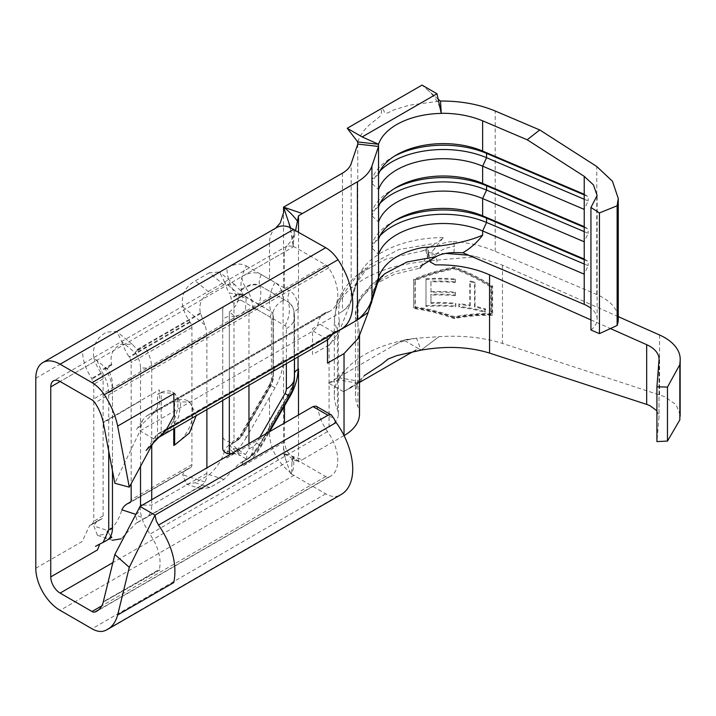 <?xml version="1.0" encoding="UTF-8"?>
<svg xmlns="http://www.w3.org/2000/svg" width="716" height="716" viewBox="0 0 716 716"><rect width="100%" height="100%" fill="white"/><g stroke="black" fill="none" stroke-linecap="round" stroke-linejoin="round"><path stroke-width="0.54" stroke-dasharray="3.58 2.69" d="M680.2 414.994L676.155 404.737L664.708 396.682L502.471 343.411C483.586 337.433 462.42 335.186 438.98 336.681L416.533 338.203L421.035 350.151L418.207 348.477L411.351 352.523M656.912 410.76L659.042 416.56L656.912 441.602M173.764 428.696L173.764 402.249A26.447 15.269 -60 0 1 174.167 402.007A26.447 15.269 -60 0 1 187.386 400.7A26.447 15.269 -60 0 1 192.864 412.801A26.447 15.269 -60 0 1 174.167 445.191A26.447 15.269 -60 0 1 173.764 445.424M196.112 415.79L196.139 414.698L189.704 402.034L174.641 401.828L174.641 428.186M173.764 402.249L174.641 401.828M161.181 392.663L157.502 394.444L157.502 437.449L161.181 435.668L161.181 392.663L174.749 393.397L180.888 402.652L178.597 417.258L170.068 429.332L161.181 435.668M157.502 437.449A26.447 15.269 120 0 0 159.212 436.554A26.447 15.269 120 0 0 176.485 413.257A26.447 15.269 120 0 0 172.431 392.064A26.447 15.269 120 0 0 159.212 393.37A26.447 15.269 120 0 0 157.502 394.444M350.142 303.548L355.378 284.44L369.769 264.804L399.089 249.472L437.199 242.966L422.154 251.021L386.148 259.004L358.054 274.398L341.407 296.478C338.587 304.255 337.916 312.561 339.402 321.395L339.089 332.036L329.065 344.969L312.534 354.51L312.534 328.599L342.454 311.326L349.48 305.705L350.142 303.548A13.219 9.72 -163.7 0 0 350.876 301.875A13.219 9.72 -163.7 0 0 350.876 301.866A13.219 9.72 -163.7 0 0 351.162 299.619C349.9 304.005 347 307.907 342.454 311.326L342.454 173.147M428.24 250.126L426.414 249.732L425.823 250.349L427.407 251.853L430.101 261.859L427.658 258.136L428.759 252.838L428.24 250.126L425.752 249.786L422.154 251.021M453.819 252.587L454.481 246.537L453.443 241.632C444.09 241.659 436.903 245.096 431.9 251.951L443.24 237.667L437.199 242.966M443.24 237.667C402.669 237.318 364.659 255.263 357.767 278.73L351.162 299.619L351.162 163.687M428.759 252.838L419.997 268.097L394.292 274.282L373.582 284.968L360.103 298.957L355.449 314.539L357.937 324.608L358.125 302.868L371.837 284.306L384.734 273.754L373.457 289.362L368.239 312.292M359.513 414.054A52.886 30.537 0 0 0 357.937 406.652A83.298 48.088 180 0 1 355.449 394.99L355.449 314.539C355.029 309.697 356.926 303.53 361.141 296.075L371.881 284.27L393.881 272.017L422.189 265.242M618.275 316.651L502.471 265.171L476.23 256.623L468.586 255.191M445.468 253.392L432.947 253.733C435.784 255.352 436.948 257.107 436.438 258.995C437.342 260.937 437.02 262.906 435.462 264.902M590.942 319.909L610.417 328.563M344.029 435.543L302.403 459.681L283.554 453.291L295.95 460.594L297.453 461.104L292.567 457.309M332.743 334.211L327.498 337.236L327.498 339.939M298.509 231.984L298.509 308.703M298.509 414.967L298.509 461.927L302.403 459.681M438.98 336.681L421.017 350.151L438.989 336.681M206.888 409.57L206.888 336.153L151.729 368.006L151.729 445.585M151.729 499.705L151.729 505.111A27.763 16.029 60 0 1 145.983 517.82A27.763 16.029 60 0 1 144.372 518.554L135.628 514.867M259.711 437.369L256.409 443.088A6.614 3.813 -60 0 1 253.106 446.578L248.962 448.968L245.4 454.499C247.011 455.564 247.271 457.05 246.179 458.956L242.509 462.088L239.055 463.717L223.929 479.443L209.904 487.542L201.214 488.992L199.836 486.361L201.84 485.564L204.919 482.029A27.763 16.029 -120 0 0 206.888 473.258L206.888 467.861M106.711 540.49A27.763 16.029 60 0 1 105.109 541.224L99.73 544.214M102.263 543.014L101.368 543.381M107.901 369.599L107.212 368.525L111.821 364.865L111.544 364.265C109.727 354.957 112.904 348.28 121.094 344.253L132.183 344.253L137.669 349.945L144.372 346.07A27.763 16.029 -120 0 1 151.729 368.006L140.515 368.006A19.833 11.447 -120 0 0 135.942 353.409L121.881 341.774L116.654 331.41L106.469 332.152C96.418 337.827 92.212 346.428 93.832 357.964L107.901 369.599A19.833 11.447 -120 0 1 112.466 384.197L112.466 470.779M111.821 364.865L105.109 368.74A27.763 16.029 -120 0 1 112.466 390.676L108.725 392.833L108.725 451.125M112.466 384.197L112.466 521.302A19.833 11.447 60 0 1 107.901 530.619L93.832 526.018L97.501 535.389L106.469 534.029C114.184 527.021 119.321 518.948 121.881 509.819M93.832 357.964A34.377 19.851 -120 0 0 101.001 373.027L101.368 373.573A6.614 3.813 60 0 1 103.113 378.8L103.113 515.905A6.614 3.813 60 0 1 101.744 518.93A6.614 3.813 60 0 1 101.368 519.1L101.001 519.234A34.377 19.851 -120 0 0 99.014 520.138A34.377 19.851 -120 0 0 93.832 526.018M140.479 506.203A19.833 11.447 60 0 1 135.942 514.428L135.252 514.706L137.669 522.42L200.641 486.066M140.515 368.006L140.515 466.358M121.881 341.774A34.377 19.851 -120 0 0 129.05 356.837L129.408 357.382A6.614 3.813 60 0 1 131.162 362.609L131.162 483.676M240.209 295.207L224.717 282.399A34.377 19.851 -120 0 0 229.165 292.942L239.198 294.831L246.179 298.796L245.4 309.813C242.688 313.501 239.09 315.649 234.624 316.266L229.326 311.925L229.326 316.562A27.763 16.029 0 0 0 234.624 316.266M283.115 300.326A34.377 19.851 -0 0 0 273.02 314.378L273.02 374.674A34.377 19.851 -0 0 1 283.321 360.506C283.008 369.42 280.233 378.531 275.007 387.821L269.529 397.308L269.529 433.314L226.927 457.918A34.377 19.851 60 0 1 234.043 442.175A34.377 19.851 60 0 1 236.029 441.271L236.396 441.145A6.614 3.813 -120 0 0 236.772 440.966A6.614 3.813 -120 0 0 238.142 437.941L234.007 440.331L231.313 443.768L229.326 441.45A6.614 5.397 -0 0 1 222.721 436.053L222.721 448.27M246.179 458.956L239.198 454.732L229.165 445.039L231.313 443.768M231.572 453.613A27.763 16.029 0 0 0 234.624 453.371C239.09 452.772 242.688 453.147 245.4 454.499L236.647 448.556L239.198 454.732M224.717 282.399L219.49 272.035L209.314 272.778L223.929 284.879L235.018 284.879L240.504 290.571L246.179 298.796M240.504 290.571L245.749 287.546A27.763 16.029 -120 0 1 253.106 309.473L248.962 311.863L245.4 309.813M276.653 227.581A34.377 19.851 60 0 0 274.72 228.977A34.377 19.851 60 0 0 269.529 243.315L226.927 267.918A34.377 19.851 -120 0 0 236.029 295.073L236.396 295.619A6.614 3.813 60 0 1 238.142 300.836L234.007 303.235L231.313 301.678L231.152 297.883L229.165 292.942M269.529 433.314C270.102 448.977 277.459 462.411 291.591 473.625C293.524 469.911 294.169 464.523 293.524 457.452C288.181 454.266 285.174 449.102 284.485 441.951L284.485 423.058M97.492 535.398L112.403 540.276L111.025 537.635L111.821 537.349M137.669 522.42L136.21 523.092L121.094 538.817M223.929 479.443L209.314 474.654L195.289 482.754L209.904 487.542M209.314 474.654C217.02 467.646 222.157 459.574 224.717 450.445L240.209 455.519M269.529 397.308L246.429 437.333L240.961 434.173C237.22 439.535 234.911 442.202 234.043 442.175L229.165 445.039A34.377 19.851 -120 0 0 224.717 450.445M35.8 568.262L82.188 541.475L89.67 525.535L101.744 518.93M209.314 272.778L195.289 280.878C185.238 286.543 181.023 295.153 182.652 306.69A34.377 19.851 -120 0 0 189.812 321.752L190.179 322.298A6.614 3.813 60 0 1 191.933 327.516L191.933 464.621A6.614 3.813 60 0 1 190.563 467.646A6.614 3.813 60 0 1 190.179 467.825L189.812 467.951A34.377 19.851 -120 0 0 187.834 468.855A34.377 19.851 -120 0 0 182.652 474.735L186.312 484.106L195.289 482.754M35.8 378.263L82.546 351.27C82.689 360.13 85.723 369.188 91.648 378.424L93.769 384.197L93.769 521.302L92.015 524.497L101.368 519.1M206.888 336.153A27.763 16.029 -120 0 0 204.919 325.109L200.364 312.99C198.547 303.673 201.724 297.006 209.904 292.969L195.289 280.878M108.725 392.833C108.572 385.575 106.129 378.263 101.368 370.897L96.946 360.229L60.108 381.494L293.837 246.555M298.044 356.935L298.044 308.972A39.004 22.518 120 0 0 289.962 291.117L284.485 287.957L284.485 251.951L286.248 246.68L287.223 245.901L293.184 246.232L293.837 229.281M223.929 284.879L209.904 292.969M166.282 429.725L156.312 435.077L146.109 450.427M332.985 333.844L334.059 332.385A11.904 6.874 60 0 1 335.097 331.517A11.904 6.874 60 0 1 336.18 331.087A55.535 32.059 -120 0 0 341.237 329.083M156.312 435.077L155.005 439.526L140.041 430.889L142.565 420.167L146.887 415.754L154.665 412.148L159.552 403.359L159.319 389.835L103.22 422.225L139.772 401.372L103.337 422.834M335.097 331.517L157.439 434.093M156.401 438.711L154.28 440.868M293.184 246.179L325.735 264.974A6.614 3.813 60 0 1 328.653 267.838A34.377 19.851 60 0 1 330.658 310.762A34.377 19.851 60 0 1 327.534 312.006A33.052 19.081 -120 0 0 324.527 313.196A33.052 19.081 -120 0 0 318.146 323.202C317.474 326.371 315.756 328.984 312.999 331.034L140.041 430.889L114.837 483.264M316.347 406.294L318.146 409.57A33.052 19.081 -120 0 0 327.534 431.605A34.377 19.851 60 0 1 330.658 476.158A34.377 19.851 60 0 1 328.653 477.071A6.614 3.813 60 0 1 325.735 476.561L293.104 457.721M140.041 506.454C140.085 512.137 141.5 518.115 144.274 524.398L149.895 534.163C158.326 546.675 161.503 558.399 159.426 569.327L103.22 602.147L159.766 570.16L159.319 569.757L103.337 601.673M269.529 243.315L269.529 279.321L275.007 282.48C280.269 285.675 282.972 291.716 283.115 300.595M290.49 229.442L293.184 242.626L295.627 230.319M293.184 242.626L293.184 246.232M283.554 300.344L283.554 212.715M291.26 473.929L325.735 493.834A27.763 16.029 -120 0 0 338.006 495.946A55.535 32.059 -120 0 0 341.237 494.47M290.589 473.58L283.554 453.291L283.554 360.372M293.542 457.041L291.949 462.518L291.591 473.625M289.604 227.276L290.41 229.156M339.402 321.395A27.763 24.496 149.6 0 0 337.415 332.287L338.364 336.037L329.065 344.969L329.065 427.013L283.554 453.291M329.065 427.013A31.728 18.321 0 0 0 338.364 414.054A31.728 18.321 0 0 0 337.415 409.615A104.455 60.305 180 0 1 334.3 394.99A104.455 60.305 180 0 1 338.659 377.753L338.659 379.91A104.455 60.305 180 0 1 344.745 370.87A104.455 60.305 180 0 1 416.542 338.229L403.314 339.885L418.207 348.477M355.449 394.99A83.298 48.088 180 0 1 358.931 381.243L338.659 377.753M108.152 539.47L105.109 541.224L107.212 530.887L107.901 530.619M139.128 401.739L139.772 401.372M229.326 396.61L229.326 316.562A6.614 5.397 180 0 0 222.721 321.958L222.721 309.751A6.614 5.397 -0 0 1 229.326 304.345L231.313 301.678M222.721 309.751L222.721 436.053M222.721 321.958L222.721 400.432M229.326 453.667L229.326 449.03L234.624 453.371M236.647 448.556L229.326 449.03L229.326 311.925C235.278 307.764 238.571 302.071 239.198 294.831M200.641 313.59L144.372 346.07L135.252 352.344L135.942 353.409M137.669 349.945L135.252 352.344M112.466 521.302L112.466 527.782M110.712 536.114L107.212 530.887M107.212 368.525L105.109 368.74L101.368 370.897M357.767 141.938C359.862 135.772 363.809 130.017 369.608 124.674L379.516 116.771C381.189 114.703 381.78 112.484 381.306 110.103C381.637 106.424 383.525 110.282 384.08 111.204C385.065 116.144 390.891 110.416 394.99 109.584L409.221 105.198L440.519 101.037M453.443 241.632C467.906 242.393 481.823 245.624 495.195 251.334L596.768 294.553A52.886 30.537 180 0 1 618.275 319.13M590.942 330.004A31.728 18.321 0 0 0 597.126 319.13A31.728 18.321 0 0 0 590.942 308.265M358.474 338.05L359.513 332.009L357.937 324.608L357.937 406.652M359.513 382.442L343.483 391.697L328.528 383.069L338.659 379.91L358.931 383.409L358.931 381.243M343.483 391.697L358.931 383.409L364.668 375.157C360.363 380.321 353.776 385.566 344.924 390.873M413.66 307.808L413.66 279.258C427.094 273.646 440.662 269.556 454.347 267.014C468.013 271.946 480.785 278.318 492.653 286.149L492.653 314.691C480.785 314.306 468.013 315.362 454.347 317.868C440.662 312.981 427.094 309.625 413.66 307.808L413.66 279.258M337.415 409.615L337.415 332.287L334.3 319.784L335.956 309.679C342.418 291.779 359.772 278.085 388.036 268.607C414.698 260.311 448.932 259.613 476.23 256.623M584.22 231.635L588.14 233.3L584.22 241.766M584.22 227.312L588.14 228.977L588.14 233.3M584.22 226.659L588.14 228.977M394.453 188.532A72.719 41.984 0 0 0 392.001 189.883A72.719 41.984 0 0 0 372.043 211.551L372.043 215.865L378.531 221.996M378.531 206.879L372.043 211.551M380.062 203.281A72.719 41.984 0 0 0 372.043 215.865M584.22 199.245L588.14 200.91L584.22 209.385M584.22 194.922L588.14 196.596L588.14 200.91M584.22 194.269L588.14 196.596M394.453 156.142A72.719 41.984 0 0 0 392.001 157.493A72.719 41.984 0 0 0 372.043 179.161L372.043 183.484L378.531 189.606M378.531 174.489L372.043 179.161M380.062 170.9A72.719 41.984 0 0 0 372.043 183.484M584.22 264.016L588.14 265.69L584.22 274.156M584.22 259.702L588.14 261.367L588.14 265.69M584.22 259.04L588.14 261.367M394.453 220.913A72.719 41.984 0 0 0 392.001 222.264A72.719 41.984 0 0 0 372.043 243.932L372.043 248.255L378.531 254.377M378.531 239.269L372.043 243.932M380.062 235.671A72.719 41.984 0 0 0 372.043 248.255M431.9 251.951L432.428 258.888A25.123 20.379 168.8 0 1 454.481 246.537M427.407 251.853L432.947 253.733M369.519 307.262A27.763 18.938 -165.1 0 0 371.506 303.02M431.274 262.763L428.275 252.318M438.138 99.112L422.019 85.106M328.528 383.069L403.314 339.885M413.982 280.001C427.246 274.407 440.635 270.335 454.141 267.766C467.646 272.689 480.257 279.025 491.973 286.803L491.973 315.344C480.257 315.013 467.646 316.105 454.141 318.629C440.635 313.751 427.246 310.386 413.982 308.542M454.141 318.629L454.347 317.868M454.141 267.766L454.347 267.014M491.973 286.803L492.653 286.149M491.973 315.344L492.653 314.691M490.845 314.181C479.434 313.939 467.199 315.04 454.141 317.492C441.083 312.767 428.114 309.473 415.244 307.594L415.244 280.6C428.114 275.284 441.083 271.382 454.141 268.912C467.199 273.664 479.434 279.759 490.845 287.197L490.845 314.181L491.516 313.527C479.953 313.232 467.566 314.306 454.347 316.732C441.11 311.997 427.98 308.703 414.949 306.851L414.949 279.858C427.98 274.514 441.11 270.612 454.347 268.151C467.566 272.921 479.953 279.052 491.516 286.534L491.516 313.527M454.141 317.492L454.347 316.732M415.244 307.594L414.949 306.851M415.244 280.6L414.949 279.858M454.141 268.912L454.347 268.151M490.845 287.197L491.516 286.534M469.821 306.027L469.821 281.8A103.131 59.544 180 0 1 474.574 282.739L474.574 306.967A103.131 59.544 180 0 1 484.929 309.563L484.929 312.328A103.131 59.544 180 0 0 458.884 307.173L458.884 304.407A103.131 59.544 180 0 1 469.821 306.027L470.224 305.293A104.455 60.305 180 0 0 459.144 303.656L459.144 306.421A104.455 60.305 180 0 1 485.52 311.648L485.52 308.873A104.455 60.305 180 0 0 475.03 306.251L475.03 282.023A104.455 60.305 180 0 0 470.224 281.075L470.224 305.293M425.993 279.491L425.993 306.484A103.131 59.544 180 0 1 455.591 306.824L455.591 304.058A103.131 59.544 180 0 0 430.987 303.423L430.987 295.126A103.131 59.544 180 0 1 455.179 295.717L455.179 292.942A103.131 59.544 180 0 0 430.987 292.352L430.987 281.97A103.131 59.544 180 0 1 455.179 282.569L455.179 279.795A103.131 59.544 180 0 0 425.993 279.491L425.993 306.484M474.574 306.967L475.03 306.251M484.929 309.563L485.52 308.873M484.929 312.328L485.52 311.648M458.884 307.173L459.144 306.421M458.884 304.407L459.144 303.656M469.821 281.8L470.224 281.075M474.574 282.739L475.03 282.023M425.832 278.739A104.455 60.305 180 0 1 455.394 279.043L455.179 279.795M430.987 292.352L430.889 281.209A104.455 60.305 180 0 1 455.394 281.809L455.179 282.569M455.394 281.809L455.394 279.043M430.889 281.209L430.987 281.97M430.889 291.591A104.455 60.305 180 0 1 455.394 292.191L455.179 292.942M430.987 303.423L430.889 294.357A104.455 60.305 180 0 1 455.394 294.956L455.179 295.717M455.394 294.956L455.394 292.191M430.889 294.357L430.987 295.126M430.889 302.662A104.455 60.305 180 0 1 455.806 303.307L455.591 304.058M425.832 305.723A104.455 60.305 180 0 1 455.806 306.072L455.591 306.824M455.806 306.072L455.806 303.307M659.579 335.007L659.579 394.713M659.015 360.032L659.015 417.312M355.243 284.834A13.219 10.579 -161.4 0 0 357.32 281.478L357.32 281.478A13.219 10.579 -161.4 0 0 357.767 278.73L357.767 144.095M206.888 473.258L151.729 505.111L142.377 505.111M275.007 387.821L269.547 384.671L240.961 434.173L242.276 434.934A11.769 6.793 -60 0 1 236.396 441.145L231.313 444.081M275.007 282.48A34.377 28.067 -60 0 0 270.702 310.968A12.181 7.035 -60 0 1 273.082 314.816L273.02 314.378A34.377 19.851 -0 0 0 273.226 316.544L273.226 376.849A34.377 19.851 -0 0 1 273.02 374.674C273.476 375.399 272.322 378.728 269.547 384.671L270.702 385.333L242.115 434.845A12.181 7.035 -60 0 1 236.029 441.271L231.152 444.09M253.106 446.578A27.763 16.029 60 0 1 247.351 459.287A27.763 16.029 60 0 1 245.749 460.021L240.504 463.046M256.409 443.088L259.89 445.101A28.273 16.325 -60 0 1 245.749 460.021L240.048 463.225M226.927 267.918A39.004 22.518 -60 0 1 246.429 265.985A34.377 28.067 -60 0 0 242.115 294.464L242.276 295.037A11.769 6.793 -60 0 0 236.396 295.619L231.313 298.554M238.142 300.836A6.614 3.813 -60 0 1 241.453 300.514A6.614 5.397 120 0 0 242.276 295.037L270.863 311.541L242.115 294.464A12.181 7.035 -60 0 0 236.029 295.073L231.152 297.883M253.106 309.473A6.614 3.813 -60 0 1 256.409 309.151A27.763 22.67 -60 0 0 259.89 286.14A28.273 16.325 -60 0 0 245.749 287.546L245.382 286.991L240.048 290.07M234.007 303.235L234.007 440.331M241.453 300.514L270.03 317.018A6.614 3.813 -60 0 1 271.4 320.043L271.4 380.339A6.614 3.813 -60 0 1 270.03 384.948L241.453 434.451A6.614 3.813 -60 0 1 238.142 437.941M248.962 448.968L248.962 443.571M248.962 385.28L248.962 311.863M256.409 309.151L284.986 325.655A6.614 3.813 -60 0 1 286.355 328.68L286.355 363.683M294.491 377.645A27.763 16.029 -0 0 0 294.321 375.891A28.273 16.325 -60 0 1 288.467 395.599L289.398 396.136L288.467 395.599L259.729 445.012A28.685 16.566 -60 0 1 245.382 460.146A13.219 7.634 -120 0 0 244.621 460.495A13.219 7.634 -120 0 0 241.883 466.555A39.004 22.518 120 0 0 261.385 445.961L269.672 431.614M284.485 441.951L241.883 466.555M294.258 457.909L112.859 562.633M111.544 537.421L101.01 543.507M200.364 486.146L137.212 522.599M294.169 475.227L60.108 610.363M101.001 519.234L91.648 524.631M189.812 467.951L130.339 502.292M189.812 321.752L129.05 356.837M101.001 373.027L91.648 378.424M200.364 312.99L137.212 349.444M111.544 364.265L101.01 370.351M284.485 251.951L241.883 276.546A13.219 7.634 60 0 0 245.382 286.991A28.685 16.566 -60 0 1 259.729 285.577L288.306 302.071A28.685 16.566 -60 0 1 293.918 311.147A28.685 16.566 -60 0 1 294.249 315.21L294.249 375.506A28.685 16.566 -60 0 1 288.306 395.5L259.729 445.012L259.281 444.752L261.385 445.961M190.179 467.825L130.133 502.489M191.933 464.621L131.162 499.705M190.179 322.298L129.408 357.382M191.933 327.516L131.162 362.609M336.18 331.087L158.549 433.645M312.999 331.034L327.964 339.661M327.534 312.006L149.895 414.564M328.653 267.838L94.924 402.786M327.534 431.605L149.895 534.163M246.429 265.985L269.529 279.321M284.485 287.957L261.385 274.622A39.004 22.518 120 0 0 241.883 276.546M334.059 332.385L318.146 323.202M325.735 476.561L101.797 605.852M328.653 477.071L98.719 609.817M338.006 495.946L104.276 630.894M325.735 493.834L92.006 628.782M246.429 437.333A39.004 22.518 -60 0 1 226.927 457.918M325.735 264.974L92.006 399.913M318.146 409.57L334.059 418.753M283.089 360.64L283.089 300.613M103.113 515.905L93.769 521.302M270.03 317.018A6.614 5.397 120 0 0 270.863 311.541A11.769 6.793 -60 0 1 273.154 315.255L273.082 314.816A12.181 7.035 -60 0 1 273.226 316.544L273.226 376.849A12.181 7.035 -60 0 1 270.702 385.333L242.5 435.06L241.453 434.451M231.438 444.045L236.772 440.966L242.5 435.06L271.078 385.557L273.333 377.645A6.614 3.813 180 0 0 273.297 377.225A11.769 6.793 -60 0 1 270.863 385.432L270.03 384.948M271.4 320.043A6.614 3.813 180 0 0 273.333 317.34L273.154 315.255A11.769 6.793 -60 0 1 273.297 316.928A6.614 3.813 180 0 1 273.333 317.34L273.333 377.645A6.614 3.813 180 0 1 271.4 380.339M286.355 328.68A27.763 16.029 -0 0 0 294.491 317.34A27.763 16.029 -0 0 0 294.321 315.586L294.249 375.506A13.219 7.634 180 0 1 294.169 374.674A13.219 7.634 180 0 1 294.491 373.009M284.986 325.655A27.763 22.67 -60 0 0 288.467 302.644A28.273 16.325 -60 0 1 293.99 311.585A28.273 16.325 -60 0 1 294.321 315.586L294.249 315.21A13.219 7.634 180 0 1 294.169 314.378A13.219 7.634 180 0 1 298.527 308.712M261.385 274.622A13.219 10.794 120 0 0 259.729 285.577L288.306 302.071A13.219 10.794 120 0 1 289.962 291.117M101.368 373.573L92.015 378.97M103.113 378.8L93.769 384.197M182.652 306.69L204.919 325.109M204.919 482.029L182.652 474.735M495.195 251.334L495.195 110.998M596.768 294.553L596.768 166.506M502.471 265.171L502.471 343.411M341.407 296.478A27.763 22.796 -161.9 0 0 336.896 303.888A27.763 22.796 -161.9 0 0 335.956 309.679M373.305 289.864A27.763 22.035 -161.7 0 0 377.645 282.829L377.645 282.82M659.042 359.199L659.042 416.56M187.386 400.7L189.704 402.034M172.431 392.064L174.749 393.397M338.364 414.054L338.364 336.037L339.089 332.036L350.876 301.884L357.32 281.478C358.367 277.593 361.356 273.073 366.288 267.918L357.964 274.479M201.84 485.564L145.983 517.82M268.536 432.267L260.821 445.638C258.136 450.74 253.643 455.295 247.351 459.287L242.509 462.088M294.491 358.993L294.491 317.34L293.918 311.147L294.169 374.674C294.258 380.42 292.155 387.275 287.868 395.25L259.281 444.752C252.453 454.553 247.566 459.797 244.621 460.495L239.055 463.717M199.836 486.352L136.21 523.092M111.025 537.635L100.24 543.856M187.834 468.855L130.643 501.871M99.014 520.138L89.67 525.535M287.223 245.901L53.494 380.84M190.563 467.646L129.793 502.739M165.029 430.817L163.606 431.641M324.527 313.196L146.887 415.754M330.658 310.762L153.027 413.32M296.845 224.215C291.34 245.114 288.002 243.422 286.239 246.68L286.239 246.68M274.72 228.986L275.588 228.189M330.658 476.158L96.928 611.097M297.659 461.22L295.95 460.603C293.882 459.842 292.549 460.486 291.94 462.527L293.175 456.933M283.554 447.733L285.451 458.768M290.07 227.294L290.463 229.147M293.068 245.087L290.517 229.433M92.06 524.488L90.941 524.9M91.111 524.828L89.715 525.392M154.665 412.148L136.55 429.502L142.556 420.167M235.018 284.879L219.49 272.035M201.214 488.992L186.312 484.114M236.763 448.646L231.429 443.884M132.183 344.253L116.654 331.41M597.126 319.13L597.126 195.513M359.513 332.009L359.513 335.097M336.896 303.897L334.3 319.784L334.3 394.99M396.682 187.18L392.001 189.883M396.682 154.79L392.001 157.493M396.682 219.57L392.001 222.264M367.979 312.847L368.212 312.319M358.063 274.407C348.182 282.202 341.129 292.038 336.905 303.888M425.752 249.812L426.414 249.741M425.823 250.349L427.658 258.136M365.706 138.51L358.931 135.047M427.076 89.5C434.406 95.872 438.935 102.952 440.662 110.747M344.745 370.87L333.728 380.062M416.524 338.229C406.894 339.617 398.955 342.212 392.69 346.016"/><path stroke-width="1.07" d="M610.417 328.563L646.673 344.682A31.728 18.321 180 0 1 649.752 346.249A31.728 18.321 180 0 1 659.042 359.199A31.728 18.321 180 0 1 659.015 360.032L656.912 386.81L667.473 387.088L679.833 364.596L680.146 360.587A52.886 30.537 0 0 0 680.2 359.199A52.886 30.537 0 0 0 664.708 337.612A52.886 30.537 0 0 0 659.579 335.007L618.275 316.651M364.175 375.712L381.771 364.167L388.215 358.958L396.762 355.619L421.026 350.151C446.113 345.747 468.962 346.723 489.565 353.095L646.673 404.397L649.752 405.569L656.912 410.76M174.641 428.186L174.641 444.994L173.764 445.424L173.764 428.696M174.641 444.994L189.418 432.965L196.112 415.79M527.191 139.781L539.739 129.954L495.195 110.998C478.861 104.25 460.639 100.92 440.519 101.037L441.235 113.28C456.468 113.2 470.278 115.715 482.638 120.825L527.191 139.781L584.22 176.333L593.448 184.916L597.126 195.513L590.942 207.461L599.453 212.921L617.129 205.787L618.275 198.475L612.448 181.246L596.768 166.506L539.739 129.954M419.997 268.097L422.189 265.242L435.972 256.695L406.965 261.975L384.743 273.745C376.786 281.182 378.737 281.191 377.645 282.829L377.645 282.829A27.763 22.035 -161.7 0 0 378.531 277.181C384.125 262.396 398.696 252.524 422.234 247.584C446.918 245.991 467.056 241.856 482.638 235.179C477.16 242.402 470.564 248.264 462.84 252.748L453.819 252.587C446.372 252.82 440.421 254.189 435.972 256.695L436.33 256.489M468.586 255.191L445.468 253.392M430.101 261.859L435.462 264.902C455.645 264.499 473.679 267.82 489.565 274.846L590.942 319.909M482.638 235.179L482.638 230.946L584.22 274.156L584.22 176.333M590.942 308.265A31.728 18.321 0 0 0 584.22 304.381L462.84 252.748M584.22 226.659L482.638 183.439L486.567 185.766L486.567 190.089L482.638 198.556L482.638 215.829L486.567 218.156L486.567 222.47L482.638 230.946A66.105 38.172 0 0 0 378.531 254.377L378.531 239.269A66.105 38.172 0 0 1 396.682 219.57A66.105 38.172 0 0 1 482.638 215.829L584.22 259.04M378.531 239.269L378.531 221.996A66.105 38.172 0 0 1 482.638 198.556L584.22 241.766M378.531 221.996L378.531 206.879A66.105 38.172 0 0 1 396.682 187.18A66.105 38.172 0 0 1 482.638 183.439L482.638 166.166L584.22 209.385M482.638 120.825L482.638 151.058L486.567 153.385L486.567 157.699L482.638 166.166A66.105 38.172 0 0 0 378.531 189.606L378.531 174.489A66.105 38.172 0 0 1 396.682 154.79A66.105 38.172 0 0 1 482.638 151.058L584.22 194.269M377.645 282.829L368.23 312.319L357.409 319.963L357.409 181.783A52.886 30.537 0 0 0 371.926 166.023L378.531 146.422L378.531 144.265A66.105 38.172 180 0 1 441.235 113.405M327.498 339.939L327.498 363.146L344.029 353.606L358.474 338.05L368.212 312.319M371.506 303.02A27.763 18.938 -165.1 0 0 371.926 298.948C369.805 306.645 364.963 313.644 357.409 319.963L332.743 334.211M357.409 181.783L298.509 215.785L298.509 231.984M298.509 368.821L298.509 414.967M151.729 445.585L151.729 499.705M206.888 467.861L206.888 409.57M112.466 470.779L112.466 527.782A27.763 16.029 60 0 1 106.711 540.49L96.383 545.834M108.725 451.125L108.725 529.938L103.068 542.594M131.162 483.676L131.162 499.705A6.614 3.813 60 0 1 129.793 502.739A6.614 3.813 60 0 1 129.408 502.909L129.05 503.035A34.377 19.851 -120 0 0 127.063 503.948A34.377 19.851 -120 0 0 121.881 509.819L135.879 514.401M140.515 466.358L140.515 505.111A19.833 11.447 60 0 1 140.479 506.203M146.118 450.418L166.291 429.734L174.23 415.19L173.764 393.71L117.666 426.092A55.535 32.059 -120 0 0 104.276 394.686A27.763 16.029 -120 0 0 92.006 382.639L60.108 364.22A34.377 19.851 -120 0 0 42.924 362.52A34.377 19.851 -120 0 0 35.8 378.263L35.8 568.262A34.377 19.851 -120 0 0 60.108 610.363L92.006 628.782A27.763 16.029 -120 0 0 104.276 630.894A55.535 32.059 -120 0 0 107.507 629.418A55.535 32.059 -120 0 0 117.666 614.955L129.292 567.332L114.837 554.515L103.22 602.147A34.377 19.851 60 0 1 96.928 611.097A34.377 19.851 60 0 1 94.924 612.01A6.614 3.813 60 0 1 92.006 611.509L60.108 593.09A13.219 7.634 60 0 1 50.755 576.899L50.755 386.891A13.219 7.634 60 0 1 53.494 380.84A13.219 7.634 60 0 1 60.108 381.494L92.006 399.913A6.614 3.813 60 0 1 94.924 402.786A34.377 19.851 60 0 1 103.22 422.225L114.837 483.264L129.292 487.14L154.28 440.868M99.73 544.214L97.501 549.906L50.755 576.899M121.094 538.817L112.403 540.276M165.029 430.817L341.237 329.083A55.535 32.059 -120 0 0 338.006 259.747A27.763 16.029 -120 0 0 325.735 247.7L289.604 227.276A34.377 19.851 60 0 0 276.653 227.581L42.924 362.52M156.401 438.711L327.964 339.661L332.985 333.844M117.666 426.092L129.292 487.14M107.507 629.418L341.237 494.47A55.535 32.059 -120 0 0 336.18 422.512A11.904 6.874 60 0 1 334.059 418.753L331.383 414.976L329.485 414.654L327.964 415.235L312.999 406.599L140.041 506.454L114.837 554.515M312.999 406.599L315.944 406.106L331.383 414.976M327.964 415.235L155.005 515.09L140.041 506.454M117.666 614.955L173.764 582.573C177.389 564.593 172.314 545.422 158.549 525.07L156.312 521.042L155.005 515.09L129.292 567.332M298.509 215.785L297.453 221.101C293.077 215.364 288.441 210.71 283.554 207.148L290.257 227.035M295.627 230.319L297.453 221.101M275.588 228.189L280.225 223.025L283.554 212.715L283.554 207.148L302.403 213.538M284.485 423.058L284.485 405.945L289.962 396.458A39.004 22.518 120 0 0 298.044 369.098L298.044 356.935M362.18 136.926L436.975 93.742L422.019 85.106L347.224 128.289L362.18 136.926L378.531 144.265L357.767 141.938L357.767 144.095L351.162 163.687A31.728 18.321 0 0 1 342.454 173.147L283.554 207.148M357.767 144.095L378.531 146.422L378.531 174.489M344.065 435.623A52.886 30.537 0 0 0 359.513 414.054L359.513 335.097M110.712 536.114L111.821 537.349L108.152 539.47M222.721 400.432L222.721 448.27A6.614 5.397 180 0 0 229.326 453.667A27.763 16.029 0 0 0 231.572 453.613M618.275 198.475L618.275 319.13A52.886 30.537 180 0 1 617.129 325.476L617.129 205.787M617.129 325.476L599.453 333.62L599.453 212.921M599.453 333.62L590.942 330.004L590.942 207.461M656.912 386.81L656.912 441.602L667.473 441.065L679.833 419.88L680.2 359.199M667.473 387.088L667.473 441.065M679.833 364.596L679.833 419.88M380.062 203.281A72.719 41.984 0 0 1 486.567 190.089L584.22 231.635M394.453 188.532A72.719 41.984 0 0 1 486.567 185.766L584.22 227.312M380.062 170.9A72.719 41.984 0 0 1 486.567 157.699L584.22 199.245M394.453 156.142A72.719 41.984 0 0 1 486.567 153.385L584.22 194.922M380.062 235.671A72.719 41.984 0 0 1 486.567 222.47L584.22 264.016M394.453 220.913A72.719 41.984 0 0 1 486.567 218.156L584.22 259.702M357.767 141.938L347.224 128.289M440.412 101.09L438.138 99.112M441.199 113.235L436.975 93.742M415.665 350.947L411.351 352.523L359.513 382.442M584.22 304.381L584.22 274.156M378.531 206.879L378.531 189.606M344.029 353.606L344.029 435.543M378.531 254.377L378.531 277.181L371.926 298.948L371.926 166.023M112.466 527.782L108.725 529.938M248.962 443.571L248.962 385.28M286.355 363.683L286.355 388.976A6.614 3.813 -60 0 1 284.986 393.585L259.711 437.369M112.859 562.633L60.108 593.09M130.339 502.292L129.05 503.035M293.837 229.281L60.108 364.22M60.108 381.494L50.755 386.891M130.133 502.489L129.408 502.909M338.006 259.747L104.276 394.686M336.18 422.512L158.549 525.07M101.797 605.852L92.006 611.509M98.719 609.817L94.924 612.01M325.735 247.7L92.006 382.639M269.672 431.614L284.485 405.945M284.986 393.585L289.962 396.458M294.491 373.009A13.219 7.634 180 0 1 298.178 369.196M286.355 388.976A27.763 16.029 -0 0 0 294.491 377.645C294.24 384.868 292.54 391.034 289.398 396.136L268.536 432.267M229.326 396.61L229.326 453.667M142.377 505.111L140.515 505.111M489.565 274.846L489.565 353.095M646.673 344.682L646.673 404.397M680.146 360.587L680.146 416.238M130.643 501.871L127.063 503.948M288.7 222.407L290.07 227.294M294.491 358.993L294.491 377.645M100.392 543.775L95.505 546.308"/></g></svg>
